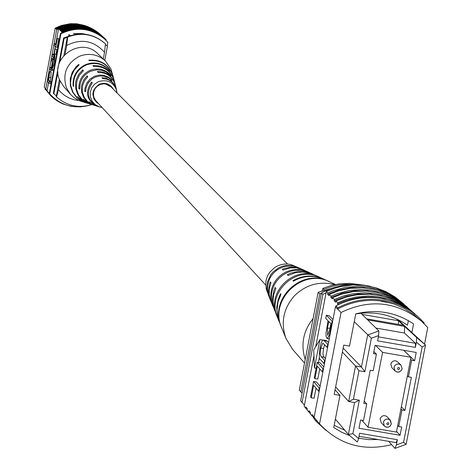 <?xml version="1.0" encoding="UTF-8"?>
<svg xmlns="http://www.w3.org/2000/svg" width="472" height="472" viewBox="0 0 472 472"><rect width="100%" height="100%" fill="white"/><g stroke="black" fill="none" stroke-linecap="round" stroke-linejoin="round"><path stroke-width="0.71" d="M265.683 284.952L96.111 101.014L94.176 97.964L93.645 96.223L93.544 92.6L94.719 89.155L97.02 86.329L100.152 84.476L103.734 83.827L105.545 83.992L110.932 86.813L287.513 264.025M391.329 423.992L390.019 426.186L388.326 427.107L385.801 427.001L384.237 425.939L386.267 427.166L388.226 427.195L390.049 426.269L391.4 423.927L390.379 420.322L387.217 416.888L385.624 415.838L383.712 415.643L382.467 416.015L380.951 417.242L380.149 419.006L381.105 422.481L384.237 425.939L383.453 421.826L384.532 420.192L386.226 419.213L388.161 419.101L389.907 419.885L391.365 423.838M402.061 368.868L401.235 370.567L399.159 371.971L396.681 371.942L395.099 370.968L397.141 372.089L399.052 372.06L401.288 370.626L402.132 368.809L400.976 365.057L396.734 361.163L394.905 360.738L393.064 361.186L391.595 362.407L390.816 364.148L391.907 367.771L395.099 370.968L394.002 367.328L394.787 365.582L396.852 364.113L398.746 363.947L400.976 365.057L402.097 368.726M382.568 352.395L368.036 427.231L396.421 432.081L410.988 357.31L382.568 352.395L375.529 345.404M410.988 357.31L403.648 350.277M368.036 427.231L361.835 420.204M397.808 319.556L425.496 345.038L406.126 444.317L394.993 448.4L388.698 441.344M343.138 348.112L361.463 367.027L367.67 335.002L378.845 330.925L378.603 335.574L371.37 338.217L364.862 371.765L358.95 370.744L353.439 399.194L359.345 400.209L352.861 433.662L358.626 438.523L357.292 441.981L348.389 434.476L354.578 402.551L348.666 401.542L355.552 366.007L342.377 352.065M335.386 419.101L348.389 434.476L352.861 433.662M358.626 438.523L359.646 433.272L397.389 439.703L396.362 444.948L403.572 442.305L422.157 347.026L416.404 342.135L416.617 337.486L404.622 326.441L404.445 333.026L415.478 343.297L415.378 347.404L416.404 342.135M415.378 347.404L377.582 340.855L378.603 335.574M358.98 428.269L360.584 419.991L363.54 420.493L366.756 403.926L363.8 403.418L370.237 370.243L373.193 370.75L376.42 354.147L373.464 353.634L375.075 345.327L416.221 352.454L414.605 360.75L411.655 360.242L408.422 376.827L411.372 377.334L404.911 410.463L401.967 409.962L398.74 426.511L401.684 427.012L400.073 435.284L358.98 428.269M360.809 313.243L361.994 314.387L398.409 320.73L396.462 318.936M404.439 326.282L403.3 325.232L366.62 318.854L367.7 319.892L404.622 326.441M335.079 287.3L318.152 292.298L299.301 390.191L302.109 393.176M335.651 386.851L348.666 401.542L353.439 399.194M371.37 338.217L354.23 321.715M321.361 293.248L319.739 293.885L318.152 292.298M319.739 293.885L300.835 392.043M401.359 406.746L404.911 410.463M403.678 350.283L414.605 360.75M400.073 435.284L396.545 431.432M358.95 370.744L355.552 366.007L361.463 367.027L364.862 371.765M373.859 351.575L376.42 354.147M364.242 401.159L366.756 403.926M410.616 359.239L411.655 360.242M408.422 376.827L407.389 375.8M398.74 426.511L397.719 425.408M400.94 408.882L401.967 409.962M367.7 319.892L378.845 330.925M366.62 318.854L361.994 314.387M416.617 337.486L425.496 345.038L422.157 347.026M398.409 320.73L398.492 324.4M403.3 325.232L398.592 320.883M378.355 336.855L415.478 343.297M375.877 328.058L404.445 333.026M397.389 439.703L396.12 442.612L359.056 436.299M394.993 448.4L396.362 444.948M359.345 400.209L354.578 402.551M406.126 444.317L403.572 442.305M360.714 284.752L349.858 283.359L338.878 283.914L330.778 285.595L322.948 288.327L323.904 289.271L323.703 290.304M322.948 288.327L322.057 290.835M353.829 284.48L345.12 284.339L338.613 285.035L332.194 286.41L323.904 289.271M381.317 301.372L383.748 301.396L387.105 302.44L381.317 301.372M377.924 292.616L366.874 290.776L354.578 290.84L342.442 293.088L330.842 297.448L331.084 296.192L336.801 293.82L348.714 290.599L360.962 289.495L370.137 290.073L381.081 292.41L391.17 296.316L400.498 301.755L407.684 307.508M381.718 295.92L370.396 294.015L358.036 294.085L345.828 296.345L334.17 300.729L334.412 299.466L332.577 297.661L332.335 298.918L330.842 297.448M338.265 304.77L337.527 304.045L337.775 302.77L335.922 300.947L335.675 302.216L334.17 300.729M374.166 289.354L363.393 287.572L351.162 287.637L339.091 289.873L327.556 294.203L327.798 292.959L333.486 290.593L345.333 287.395L357.511 286.297L366.632 286.876L377.523 289.194L387.559 293.088L396.828 298.499L403.973 304.216M331.084 296.192L329.273 294.41L329.031 295.661L327.556 294.203M327.798 292.959L326.329 291.513L334.908 288.168L340.819 286.569L352.92 284.946L365.068 285.448L375.93 287.761L385.943 291.643L395.194 297.041L403.153 303.472M329.273 294.41L337.893 291.047L349.882 288.357L362.118 287.79L371.222 288.77L379.122 290.634L389.182 294.534L398.474 299.956L406.852 306.759M424.529 344.147L427.762 327.586L421.419 321.131C396.834 301.472 370.042 298.587 341.038 312.488L337.622 309.089L337.799 307.803C352.478 300.198 367.859 297.72 383.954 300.357L394.633 303.101L399.766 305.089L407.118 308.806L411.743 311.756L418.198 316.842L424.175 322.848L423.998 323.556M337.799 307.803L335.934 305.95C350.566 298.375 365.9 295.897 381.948 298.528L392.592 301.266L400.203 304.387L409.649 309.897L418.198 316.842M337.775 302.77L346.513 299.36L355.599 297.112L367.977 295.997L377.258 296.581L388.326 298.935L398.527 302.888L407.95 308.387L415.224 314.21M335.922 300.947L347.622 296.67L356.761 294.829L369.128 294.251L378.332 295.242L388.916 297.962L398.917 302.298L405.885 306.546L414.375 313.443M334.412 299.466L343.103 296.074L352.136 293.838L364.449 292.728L373.676 293.307L384.686 295.655L394.828 299.584L404.203 305.054L411.431 310.841M332.577 297.661L341.244 294.28L353.304 291.572L365.599 291.006L374.756 291.985L385.288 294.693L395.229 299.006L402.162 303.236L410.593 310.08M341.038 312.488L319.52 423.909L314.116 417.295L335.421 306.9L335.834 306.676M319.52 423.909C339.303 444.724 363.346 451.639 391.642 444.642M313.579 381.47L319.255 388.067L318.647 391.199L313.638 385.341L311.243 397.748L310.588 396.97L313.579 381.47L316.417 381.96L320.11 386.232M316.033 388.137L314.087 398.238L311.243 397.748M317.267 362.348L322.978 368.756L322.376 371.889L317.326 366.195L314.93 378.615L314.275 377.854L317.267 362.348L320.104 362.838L323.822 366.986M319.739 368.915L317.774 379.104L314.93 378.615M324.653 344.684L323.58 348.542L322.972 353.941L323.491 356.301L325.432 358.661M323.338 339.964L327.721 344.2L327.114 347.339L322.86 343.114L320.736 348.053L320.169 354.147L320.948 356.325L324.594 360.401L323.987 363.534L320.677 359.859C319.131 359.705 318.913 355.611 320.028 347.563L321.279 342.554L322.742 340.07L326.181 340.454L328.547 342.519M326.353 315.237L332.158 321.19L329.314 335.22L327.285 338.495L326.842 338.229L326.111 336.406L325.987 333.22L328.075 320.742L325.751 318.346L326.353 315.237L329.19 315.733L332.972 319.585M318.429 362.549L319.438 357.304M314.204 418.634L313.396 417.649L313.644 416.387L312.193 414.617L311.951 415.873L310.192 413.72L310.434 412.469L309.001 410.717L308.759 411.967L307.018 409.832L307.26 408.587L305.844 406.852L305.602 408.097L304.192 406.368L313.957 355.729M326.329 291.513L326.093 292.758L322.866 294.41L321.414 292.964L300.64 400.811L304.434 405.129M315.709 346.625L326.093 292.758M311.951 415.873L313.455 417.348M326.105 430.505L315.921 421.142L316.234 419.885M314.44 417.69L314.128 418.947L315.921 421.142M308.759 411.967L310.246 413.425M335.934 305.95L335.757 307.237L337.622 309.089C352.248 301.325 367.623 298.758 383.748 301.396L394.291 304.11L404.25 308.428L413.372 314.258L421.419 321.131M335.757 307.237L335.421 306.9M385.559 299.26C369.116 295.207 353.109 296.799 337.527 304.045M370.821 286.445C353.675 282.474 337.209 284.645 321.414 292.964M322.866 294.41L302.039 402.522M411.891 332.518L413.566 323.916C395.961 312.169 376.685 308.812 355.752 313.851L349.51 346.094L343.722 345.097L334.188 394.403L339.976 395.4L335.073 389.837M355.729 313.957C374.615 310.918 391.866 314.659 407.483 325.184L408.374 320.63M339.976 395.4L333.757 427.532L341.563 432.187L349.935 435.78M358.685 438.24L368.425 439.597L378.29 439.574M344.814 430.252L334.188 425.313M336.223 420.092L335.297 419.567M328.748 321.438L327.491 327.981L327.668 335.232L329.615 330.123L330.872 323.621L328.748 321.438M329.314 335.22L329.934 335.327M332.158 321.19L332.648 321.273M327.491 327.981L329.946 328.406M327.415 335.067L327.963 335.161M324.594 360.401L325.078 360.484M320.736 348.053L323.58 348.542M327.114 347.339L327.597 347.421M327.721 344.2L328.205 344.283M323.987 363.534L324.471 363.617M322.376 371.889L322.86 371.971M322.978 368.756L323.467 368.838M318.647 391.199L319.137 391.282M319.255 388.067L319.739 388.149M314.452 367.977L319.928 339.592L313.721 349.947L314.452 367.977L316.122 368.26M319.928 339.592L322.73 340.076M305.602 408.097L307.077 409.543M305.213 359.511C300.575 344.631 303.201 331.002 313.083 318.612M304.523 363.074L292.764 349.575L286.062 338.666C280.48 322.913 283.271 308.629 294.434 295.814C305.944 284.622 319.397 280.893 334.778 284.622M318.836 276.893L310.11 273.182L302.682 271.984L295.159 272.792L288.085 275.542L287.312 274.716L290.663 273.176L297.808 271.477L305.113 271.689L312.075 273.801L301.986 269.258L296.186 267.848L290.192 267.925L282.988 270.096L282.25 269.305L283.583 268.733L290.634 267.128L296.387 267.435L301.862 269.152L291.224 264.627L287.843 264.049L284.398 264.06L280.993 264.65L277.737 265.819L274.71 267.512L269.713 272.303L267.884 275.253L266.586 278.462L265.848 281.837L266.125 288.687L268.863 296.209M270.509 300.239L269.052 295.832L268.503 290.728L269.412 284.35L270.261 281.902L270.975 282.722L269.247 289.218L269.205 294.569L270.35 299.785L272.916 306.186M274.728 310.659L272.975 305.207L272.415 298.67L273.89 290.575L275.141 287.501L275.884 288.357L273.648 294.805L272.993 301.578L273.966 308.275L277.212 316.789M279.212 321.751L277.294 315.502L276.722 307.402L278.179 299.372L280.557 293.702L280.999 294.209L278.002 301.962L277.023 310.181L278.108 318.346L281.489 327.367M329.226 281.619L324.193 279.324C313.715 274.899 303.443 275.524 293.383 281.194L292.923 280.71C302.847 275.147 312.966 274.551 323.285 278.905L323.709 279.105M312.075 273.801L312.818 274.155M301.862 269.152L302.582 269.494M286.062 338.666L281.69 327.875C268.78 299.98 302.399 267.76 329.721 281.837L335.509 284.474M328.795 281.418C301.779 267.494 268.544 299.348 281.306 326.931M279.035 321.32L277.536 317.627C266.214 293.153 295.69 264.904 319.656 277.253L323.285 278.905M318.081 276.539C294.64 264.462 265.813 292.085 276.887 316.022M274.409 309.903L271.901 302.694L271.329 298.21L271.53 293.684L272.503 289.248L274.208 285.017L276.61 281.135L279.625 277.701L283.176 274.822L287.153 272.58L291.442 271.04L295.92 270.244L300.452 270.226L304.906 270.975L309.154 272.468L303.301 270.267L298.965 269.571L294.563 269.624L290.215 270.415L286.056 271.937L282.203 274.132L278.763 276.946L275.843 280.297L273.524 284.079L271.872 288.185L270.94 292.504L270.751 296.906L271.306 301.26L272.598 305.437M269.294 297.254L267.96 293.183L267.471 289.542L267.594 285.861L268.326 282.238L269.648 278.781L271.518 275.577L273.896 272.716L276.704 270.279L279.866 268.338L283.3 266.94L286.911 266.131L290.593 265.925L294.245 266.326L297.773 267.335L292.681 265.653L285.589 265.529L282.108 266.344L278.799 267.724L273.052 271.99L270.775 274.763L267.718 281.218L266.91 288.274L268.438 295.171M292.923 280.71L293.419 281.176M287.312 274.716L288.144 275.506M282.25 269.305L283.053 270.067M79.78 34.025L77.201 33.559M69.006 34.562L70.192 35.713M73.614 33.335L74.883 34.544M74.865 33.565L78.016 34.131M56.363 95.987L53.348 93.279L63.631 37.949L68.11 36.456M63.631 37.949L64.133 38.45L67.266 37.341M105.386 44.498L106.861 45.772M105.38 44.545L107.427 46.285L104.79 60.386M53.832 93.863L57.914 71.897M59.779 61.856L64.133 38.45M60.103 81.036L58.51 89.597L60.764 92.17L64.682 95.474L69.124 98.028L73.962 99.745L79.025 100.577M67.679 37.058C81.302 32.008 93.68 34.09 104.802 43.294L105.451 43.89L104.536 52.327C93.721 40.509 81.113 38.226 66.711 45.489L67.679 37.058L67.378 36.757C80.989 31.712 93.35 33.789 104.465 42.987L104.631 43.141M91.816 104.613C78.617 108.501 66.865 105.94 56.546 96.919L56.251 96.565L59.437 79.461M56.546 96.919L58.51 89.597M66.711 45.489L65.118 54.068M67.378 36.757L63.926 55.307M104.536 52.327L103.297 58.965M85.461 25.694L76.783 23.771L70.098 23.712L61.36 25.47L55.206 28.119L44.238 87.19L45.159 88.311L44.999 88.984L45.507 89.609L45.666 88.937L47.088 90.5L47.288 91.58L47.802 92.211L47.926 91.527L48.221 92.724L48.74 93.356L48.87 92.671L49.165 93.881L50.126 94.955M50.221 94.459L50.539 95.562L54.321 98.919L58.51 101.745L63.03 103.999L71.107 106.383L80.688 106.884M45.507 89.609L47.3 91.497M47.802 92.211L48.238 92.642M48.74 93.356L49.182 93.798M59.962 28.025L56.687 29.594L45.76 89.049M55.749 43.884L58.552 28.798L56.787 29.689M58.552 28.798L58.888 29.128L59.018 28.444L59.549 28.969C74.623 22.827 88.447 24.851 101.014 35.034L101.262 35.252M55.206 28.119L56.687 29.594L56.782 28.904L56.251 28.379L56.162 29.069M54.339 43.63L55.82 45.182L57.082 38.397L58.634 38.674L57.259 47.365L55.702 47.082L54.026 45.318L54.339 43.63L56.032 44.055M55.141 48.852L53.761 57.543L52.091 55.725L52.404 54.038L53.879 55.637L55.141 48.852L56.888 49.342L55.979 54.233M52.404 54.038L54.097 54.469M51.572 58.534L52.528 59.59L52.292 65.602L50.787 70.151L49.637 68.936L49.949 67.248L51.088 68.464L52.067 65.514L52.215 61.283L51.259 60.221L51.572 58.534L53.118 58.817L53.879 59.649M52.905 69.767L52.339 70.428L50.787 70.151M49.949 67.248L51.59 67.632M51.082 71.986L50.823 77.62L50.185 81.054L50.852 81.839L50.539 83.532L48.982 83.255L47.342 81.302L48.268 76.305L49.696 71.732L48.634 80.777L49.3 81.562L48.982 83.255M56.439 55.136L56.475 54.321L54.917 54.044L52.026 69.608L53.584 69.885L53.808 69.284M62.428 29.73L60.398 30.621L60.841 31.052L60.965 30.367L61.508 30.898C76.67 24.715 90.577 26.745 103.22 36.993L103.474 37.217M60.398 30.621L60.528 29.931C75.644 23.771 89.509 25.795 102.117 36.014L102.365 36.232M61.189 28.875L59.425 29.659L59.861 30.09L59.985 29.406L60.528 29.931M59.425 29.659L59.549 28.969M47.088 90.5L48.533 82.718M50.551 71.856L50.864 70.169M51.359 67.502L52.427 61.749M52.976 58.788L53.301 57.047M53.814 54.292L55.242 46.598M49.784 93.969L49.684 94.518M50.539 95.562L50.657 94.937M63.667 30.591L61.378 31.589L61.82 32.025L61.95 31.335L62.398 31.771L62.269 32.462C77.367 26.143 91.238 28.102 103.875 38.344L107.84 42.303L107.144 46.026M61.378 31.589L61.508 30.898M106.005 40.326L106.123 39.689L104.224 37.884C91.544 27.612 77.603 25.571 62.398 31.771M59.985 29.406C75.083 23.252 88.925 25.276 101.51 35.471L102.117 36.014M59.018 28.444C74.069 22.314 87.863 24.332 100.412 34.497L101.014 35.034M56.782 28.904C72.287 21.724 86.671 23.447 99.922 34.061L99.326 33.53C86.093 22.927 71.738 21.216 56.251 28.379M60.965 30.367C76.11 24.196 89.993 26.226 102.613 36.45L103.22 36.993M89.497 105.303C73.992 109.274 60.746 105.486 49.755 93.934L49.324 93.409L60.481 33.37L62.269 32.462M60.481 33.37L60.923 33.807C76.517 26.414 91.002 28.072 104.383 38.792M45.666 88.937L45.159 88.311M49.755 93.934L60.923 33.807M68.558 36.285L68.871 34.598M73.951 33.659L81.526 33.536L88.966 34.91M83.904 33.807L85.025 34.232M77.225 33.418L77.125 33.972M48.445 80.547L49.342 73.402L47.849 79.839L48.445 80.547M49.3 81.562L50.852 81.839M48.634 80.777L50.185 81.054M49.271 77.337L50.823 77.62M49.696 71.732L51.247 72.015M47.849 79.839L48.551 79.969M48.498 76.346L49.2 76.47M52.292 65.602L52.752 65.685M52.528 59.59L53.843 59.826M55.336 49.064L56.888 49.342M53.761 57.543L54.25 57.631M57.082 38.397L58.835 38.875M57.277 38.598L55.702 47.082M52.026 69.608L54.51 62.977L54.917 54.044M54.51 62.977L54.964 63.059M61.95 31.335C77.137 25.146 91.061 27.175 103.722 37.441L104.224 37.884M103.875 38.497L102.807 37.424M113.085 76.364L110.961 69.065L105.35 60.917C97.674 54.268 89.043 52.716 79.455 56.262C66.511 63.313 62.18 73.85 66.458 87.869L70.481 94.341L73.951 97.598L78.865 100.512L85.585 102.725M105.35 60.917L97.816 53.773C80.865 36.031 49.147 58.003 59.72 80.169L63.661 86.512L70.481 94.341M111.215 86.246L111.416 87.29M111.121 87.001L110.961 86.004M107.12 83.774L107.038 84.376M106.82 84.305L106.914 83.709M109.351 84.807L109.368 85.526M109.044 85.32L109.044 84.624M112.731 88.081L113.109 88.99M112.902 88.783L112.531 87.786M108.271 84.895L108.306 84.246M108.117 84.158L108.076 84.795M113.427 89.308L111.067 86.105L107.238 83.815L103.917 83.231L99.509 84.093C91.32 89.94 90.807 96.341 97.964 103.297L98.506 103.61M115.197 84.588L115.115 84.252C112.265 75.78 106.353 71.537 97.38 71.532L98.058 72.428C106.772 72.493 112.513 76.647 115.28 84.889L116.218 88.547L114.631 84.736L110.985 80.635L106.07 78.175L101.964 77.632L102.66 78.558L106.619 79.125L109.097 80.104L112.36 82.399L115.481 86.689L117.139 93.037M113.038 76.169C109.044 64.699 100.967 59.366 88.801 60.162L89.173 60.652C101.197 59.891 109.185 65.177 113.127 76.517L114.035 80.039C110.59 70.004 103.545 65.189 92.907 65.596L93.568 66.469C103.958 66.127 110.837 70.859 114.195 80.665L115.115 84.252M114.118 80.37L114.035 80.039M116.301 88.889L116.218 88.547M102.07 107.48L99.639 106.979L95.468 104.855L92.282 101.433L90.476 97.114L90.258 92.424L91.662 87.928L94.518 84.175L98.477 81.621C107.303 79.107 113.392 82.099 116.743 90.589M85.686 64.564C95.137 61.236 103.179 63.283 109.823 70.7L109.911 71.077C103.333 63.773 95.379 61.767 86.051 65.053C77.184 69.449 73.03 76.57 73.602 86.417L73.119 86.205C72.517 76.234 76.706 69.024 85.686 64.564M90.028 70.352C98.052 67.484 104.996 69.101 110.867 75.195L111.02 75.874L106.082 71.933L101.627 70.257L96.884 69.826L90.683 71.225C83.225 74.871 79.573 80.836 79.721 89.108L78.853 88.724C78.647 80.234 82.37 74.11 90.028 70.352M94.453 76.252L99.71 75.03L103.746 75.319L108.749 77.278L111.894 79.803L112.047 80.5L108.979 78.081L104.117 76.21L100.206 75.945L95.12 77.142L91.715 79.119L88.152 82.96L86.075 87.762L85.638 91.662L84.742 91.279L84.907 88.577L86.588 83.45L89.898 79.172L94.453 76.252M87.662 103.356L81.91 100.636L77.396 96.441L83.066 101.256L89.544 103.923M91.928 104.642L86.995 102.4L83.172 99.061L88.358 103.038L93.716 105.179M96.14 105.917L89.096 101.71L96.441 106.011L97.964 106.465M87.473 103.297L82.594 101.539L77.084 97.692L73.036 92.323L70.847 85.957L70.523 82.588L71.455 75.898L74.411 69.809L79.09 64.906L78.73 64.416L76.163 66.7L72.245 72.316L70.245 78.848L70.358 85.668L72.564 92.105L76.647 97.533L79.278 99.698L85.397 102.666M91.597 104.548L87.084 102.937L82.24 99.592L78.653 94.937L76.653 89.397L76.316 86.453L77.001 80.582L79.438 75.184L83.391 70.765L82.742 69.885L78.682 74.375L76.169 79.88L75.573 82.854L75.78 88.878L77.809 94.542L81.467 99.309L83.804 101.209L89.22 103.822M95.81 105.816L91.656 104.359L87.503 101.533L84.388 97.598L82.582 92.901L82.228 90.4L82.665 85.367L84.576 80.688L87.786 76.771L87.125 75.868L83.804 79.856L81.815 84.653L81.385 87.214L81.691 92.37L83.526 97.197L86.712 101.244L90.972 104.147L93.379 105.085M99.639 106.979L98.264 106.56C87.58 100.955 85.585 93.078 92.288 82.936L91.609 82.01C84.594 92.424 86.6 100.542 97.627 106.371M94.223 98.07L93.586 98.087M93.662 98.282L94.311 98.276M95.527 100.318L94.707 100.206M94.907 100.495L95.781 100.636M97.332 102.341L96.241 101.993M96.506 102.229L97.58 102.607M94.896 99.397L94.176 99.35M94.011 99.031L94.701 99.061M96.571 101.515L95.539 101.273M95.309 101.008L96.294 101.215M98.2 103.279L97.309 102.866M97.02 102.654L97.999 103.061M78.73 64.416L78.971 65M82.742 69.885L83.184 70.942M87.125 75.868L87.58 76.96M91.609 82.01L92.087 83.149M73.555 86.022L73.119 86.205M79.685 88.376L78.853 88.724M110.867 75.195L110.536 75.337M85.644 90.901L84.742 91.279M111.894 79.803L111.504 79.969M388.828 423.85L388.727 423.172L388.008 422.647L386.78 423.496L387.01 424.369L387.606 424.7L388.48 424.452L388.828 423.85M399.566 368.691L399.465 368.012L398.74 367.487L398.061 367.599L397.518 368.337L397.748 369.21L398.344 369.541L399.023 369.428L399.566 368.691M330.365 330.488L330.848 330.577M321.279 356.738L324.128 357.227M324.388 340.631L327.238 341.126M50.905 68.334L51.259 68.399M329.255 338.837L327.285 338.495M269.052 296.681L270.196 299.502M106.743 45.66L107.309 46.173M104.802 43.294L104.465 42.987M51.159 71.962L49.613 71.685"/></g></svg>
